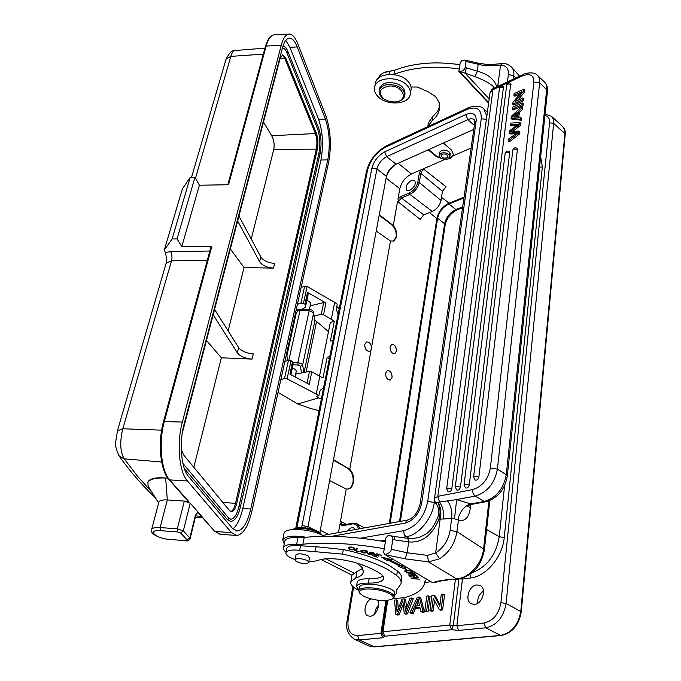 <?xml version="1.0" encoding="UTF-8"?>
<svg xmlns="http://www.w3.org/2000/svg" width="681" height="681" viewBox="0 0 681 681"><rect width="100%" height="100%" fill="white"/><g stroke="black" fill="none" stroke-linecap="round" stroke-linejoin="round"><path stroke-width="1.02" d="M378.934 556.275L375.938 554.862L377.223 554.291L381.437 555.347L376.882 553.781L372.711 555.645L377.393 557.245L374.031 555.713L375.444 555.075L378.985 555.909M286.08 552.138C283.858 550.452 283.007 548.903 283.534 547.49C284.828 545.098 289.212 544.025 296.678 544.281L302.9 544.213C326.369 541.914 353.49 543.421 384.28 548.724L383.539 552.47L385.08 554.606C389.055 553.432 391.124 551.67 391.303 549.312L392.801 539.531C393.201 537.752 392.239 536.449 389.915 535.624L388.051 535.564L385.786 538.084L385.216 541.736M426.587 579.105L424.842 581.77L424.263 584.298C422.416 589.61 416.832 593.772 407.519 596.769C403.952 597.875 399.245 598.361 393.388 598.224M358.819 590.427L357.465 589.72C352.315 586.843 350.119 584.136 350.868 581.6L355.814 578.058C359.917 576.739 362.403 574.926 363.271 572.636L362.547 567.784L356.631 563.034M382.918 576.126C380.356 577.939 375.759 578.807 369.136 578.714C362.241 578.671 358.266 579.744 357.219 581.94L357.099 582.613M396.325 593.134L396.921 589.244M401.143 582.34L401.56 579.463C402.377 576.901 400.99 574.074 397.389 571.01L389.464 565.579C377.632 558.888 362.241 553.542 343.292 549.541L316.129 546.724L300.534 545.787C292.864 545.013 288.318 545.77 286.897 548.069L286.769 548.707M390.307 560.148L392.052 559.731L381.547 557.101L387.285 560.863L388.766 560.514L399.917 566.124L398.104 566.303L406.293 569.563L403.901 565.724L401.781 565.937L390.307 560.148L390.434 559.331M356.776 548.171L354.741 550.657L359.117 551.712L355.908 550.588L357.712 548.392L356.776 548.171M414.388 573.027L406.591 572.857L410.056 573.232C411.945 574.704 413.776 575.096 415.538 574.381L414.388 573.027M354.392 549.627L352.494 549.686C350.417 549.661 349.344 549.133 349.259 548.094C350.34 546.971 351.873 547.073 353.856 548.409L354.827 548.52C352.758 546.758 350.579 546.537 348.297 547.856C348.749 549.661 350.783 550.248 354.392 549.627M407.315 570.355L404.616 571.001C405.34 572.219 407.783 572.687 411.928 572.398L412.907 571.895C412.677 570.959 410.813 570.448 407.315 570.355M360.939 550.708L360.649 551.389C362.845 553.278 365.246 553.491 367.842 552.044L367.868 551.738C366.037 550.018 363.722 549.669 360.939 550.708M370.685 553.551L372.081 554.428L370.694 554.615L368.6 553.312L367.468 553.568C369.153 554.896 371.017 555.219 373.06 554.547L370.226 552.649L374.414 553.559C373.069 552.214 371.349 551.865 369.264 552.495L370.685 553.551L370.762 553.083M416.568 575.258L408.591 574.866L409.962 576.543L410.898 576.586L409.775 575.215L412.482 575.343L413.495 576.586L414.423 576.637L413.418 575.394L415.861 575.513L416.934 576.841L417.87 576.884L416.568 575.258M416.704 577.599L411.23 578.561L419.309 579.182L412.797 578.416L418.279 577.454L410.175 576.833L416.746 577.335M405.101 567.648L399.985 565.613M400.087 564.966L399.909 566.124M390.366 559.756L388.979 559.135L387.498 559.493L385.284 558.037M388.766 560.514L388.979 559.135M387.285 560.863L387.498 559.493M375.938 554.862L376.048 554.155M375.444 555.075L375.563 554.368M374.031 555.713L374.141 555.006M355.908 550.588L356.955 548.214M413.767 573.308L414.559 574.202L410.975 573.249L413.81 573.01M349.293 547.856L348.698 547.362M353.984 547.669L353.856 548.409M407.187 572.04L405.535 571.146L407.681 570.669L410.396 570.874L411.962 571.759C411.196 572.278 409.604 572.372 407.187 572.04M367.544 551.235L366.931 551.508M361.696 550.861L361.202 550.52M365.101 552.708L361.62 551.287L363.458 550.41L366.872 551.84L365.101 552.708M374.184 553.815L374.286 553.168M416.934 576.841L417.061 575.879M409.962 576.543L410.098 575.607M413.622 575.649L413.495 576.586M302.9 544.213L304.211 537.428C327.629 535.045 354.682 536.483 385.369 541.761L384.28 548.724M304.211 537.428L298.006 537.522C290.557 537.283 286.182 538.373 284.879 540.799L284.718 541.616M358.836 590.299L356.495 586.29C357.542 584.119 361.517 583.055 368.43 583.115C377.078 583.191 382.101 581.812 383.497 578.961C384.058 577.156 382.722 575.181 379.496 573.044L376.678 571.35C370.719 567.997 363.296 565 354.401 562.361C337.955 558.062 325.331 557.56 316.537 560.838L308.74 561.978M295.094 559.586L290.004 557.458C286.829 555.696 285.492 554.062 285.994 552.555C287.425 550.282 291.97 549.533 299.649 550.316L342.492 554.121C361.483 558.131 376.908 563.459 388.766 570.116L396.717 575.522C400.326 578.578 401.722 581.37 400.913 583.915L396.589 590.061L396.231 593.789L394.41 595.552M309.472 558.097L307.982 555.781C302.373 553.542 298.346 553.244 295.903 554.896L295.903 555.483M394.248 596.624L394.682 593.696C396.912 589.448 377.402 583.03 365.995 584.332C362.173 584.715 359.968 585.617 359.372 587.039L359.279 587.635M304.909 559.646C307.599 560.616 308.842 561.578 308.629 562.54C307.157 563.945 303.888 563.953 298.831 562.566C296.116 561.604 294.873 560.633 295.086 559.663C296.558 558.267 299.836 558.258 304.909 559.646M359.483 592.828L358.802 590.538C359.389 589.116 361.594 588.231 365.425 587.856C374.678 587.482 383.071 589.125 390.596 592.776C393.371 594.368 394.554 595.841 394.163 597.203L392.554 598.769M365.842 589.048C374.627 588.699 382.594 590.257 389.745 593.713C393.55 595.977 394.214 597.841 391.737 599.323L386.604 600.506C377.981 600.804 370.149 599.28 363.101 595.918L359.849 593.304C358.623 591.04 360.615 589.618 365.842 589.048M462.476 578.178L462.442 579.046L459.556 578.893M325.552 558.82L323.986 558.965M370.915 598.837C364.914 601.783 362.726 613.777 367.885 615.854L370.285 616.237C375.98 615.947 380.917 604.822 377.47 600.131M474.555 604.396C482.488 603.979 486.958 588.427 480.054 585.473L476.751 584.928C468.911 585.447 464.442 600.727 471.295 603.817L474.555 604.396M353.592 587.167L348.119 619.863C347.114 630.044 350.264 635.296 357.585 635.62L380.926 633.296L382.679 637.731L384.705 636.224L382.347 634.735M381.854 632.308L382.943 631.772L384.705 636.224L451.622 629.712L449.783 625.03L453.316 625.362L451.622 629.712L458.705 630.41L485.8 627.797L483.919 623.021C493.155 620.944 498.824 614.16 500.927 602.659L549.576 122.801C549.848 118.698 548.307 116.272 544.936 115.515M406.608 607.724L405.629 599.595L404.208 598.897L405.399 611.24L410.03 598.173L411.852 597.952L413.273 598.659L407.425 613.913L405.68 614.109L404.25 613.419L402.829 600.804L397.67 614.16L399.1 614.849L403.212 604.277M399.1 614.849L397.278 615.054L395.848 614.364L394.452 600.097L396.274 599.876L397.687 600.565L398.249 608.848M413.316 613.258L411.375 613.47L409.953 612.772L417.325 597.271L419.3 597.033L420.713 597.739L424.399 612.015L422.28 612.245L420.858 611.547L419.845 607.188L414.039 607.861L415.461 608.559L413.316 613.258L411.886 612.559L409.953 612.772M420.041 608.031L415.461 608.559M428.068 611.598L426.204 611.81L424.774 611.104L426.791 596.105L428.647 595.875L430.06 596.59L428.068 611.598L426.638 610.891L424.774 611.104M434.504 600.719L433.15 611.027L431.345 611.232L429.924 610.525L431.907 595.475L433.831 595.237L435.244 595.96L439.977 604.651M433.831 595.237L439.781 606.192L441.305 594.317L443.118 594.087L444.54 594.819L442.616 609.972L440.667 610.185L439.236 609.478L433.278 598.463L431.72 610.321L433.15 611.027M396.274 599.876L397.023 612.193L402.054 599.161L404.208 598.897M411.852 597.952L405.995 613.223L407.425 613.913M405.995 613.223L404.25 613.419M397.67 614.16L395.848 614.364M419.3 597.033L422.969 611.308L424.399 612.015M422.969 611.308L420.858 611.547M414.039 607.861L411.886 612.559M416.917 601.638L414.789 606.192L419.496 605.639L418.057 598.718L416.917 601.638L418.338 602.345L418.619 601.715M416.644 605.971L418.338 602.345M428.647 595.875L426.638 610.891M443.118 594.087L441.186 609.257L442.616 609.972M441.186 609.257L439.236 609.478M431.72 610.321L429.924 610.525M390.153 523.238L437.602 218.252C439.16 211.74 442.939 206.981 448.941 203.994L463.957 197.958M389.302 523.391L436.853 218.55C438.521 211.536 442.59 206.411 449.06 203.185L464.076 197.149M338.466 532.602L339.913 524.481L341.292 522.148L340.5 521.203L346.237 489.035L348.604 488.949C351.004 488.286 352.622 486.072 353.439 482.318L353.473 482.148C354.171 477.075 352.937 472.793 349.762 469.286L370.975 350.366L369.817 351.37C366.506 351.422 364.82 349.123 364.744 344.484L366.438 342.024C368.983 341.641 370.694 343.318 371.571 347.055L390.485 241.006L393.941 241.006L396.563 236.767C397.1 232.749 395.993 229.003 393.252 225.522L397.551 201.406L398.342 201.602L397.976 199.022L399.824 188.697C401.526 182.091 405.391 177.196 411.409 174.004L421.037 169.816L423.633 169.569L423.267 168.845L444.616 159.558L450.073 158.622L453.376 155.745L471.107 148.032M371.571 347.055L370.975 350.366M385.642 373.162L387.353 370.609C390.443 370.626 392.018 372.899 392.077 377.436L390.341 380.007C387.251 379.972 385.684 377.691 385.642 373.162M390.094 346.842L391.703 344.424C394.767 344.424 396.342 346.68 396.427 351.183L394.801 353.635C391.737 353.618 390.162 351.353 390.094 346.842M453.376 155.745L453.606 155.064L451.494 150.084L443.348 143.027M395.355 164.521C390.792 167.909 387.77 172.14 386.272 177.23L386.425 176.405C387.727 171.323 390.707 167.356 395.355 164.521L473.772 129.416M319.84 532.78L386.272 177.23M428.153 149.82L436.478 156.681L444.616 159.558M441.543 158.511L436.572 156.102L428.672 149.59M453.699 154.451L450.286 158.026L448.37 158.664M439.534 153.353L439.568 152.527C441.594 149.633 444.753 149.369 449.06 151.735L450.098 154.996M441.45 153.029C446.447 152.297 449.23 153.617 449.792 156.988L447.579 159.022C442.582 159.737 439.807 158.409 439.262 155.038L441.45 153.029M446.489 157.958L447.911 156.656C447.553 154.485 445.766 153.634 442.548 154.102L441.135 155.396C441.484 157.566 443.271 158.426 446.489 157.958M397.551 201.406L420.16 219.393L423.761 214.856L432.282 211.433C436.896 209.127 439.807 205.458 441.024 200.427L442.437 191.31L446.055 186.747L423.267 168.845M409.783 190.416C414.601 187.156 416.21 183.819 414.61 180.405L411.52 180.337C406.693 183.649 405.101 186.994 406.761 190.374L409.783 190.416M393.252 225.522L379.266 214.668M379.147 215.273L391.098 224.279C394.98 227.65 396.657 231.863 396.129 236.937L393.303 241.261M376.21 231.029L390.485 241.006M349.762 469.286L333.486 459.632M314.077 315.975L321.262 314.333L323.526 314.707L334.354 321.126L330.311 322.53L319.559 375.912M295.069 376.899L296.201 371.571C296.422 370.209 295.128 369.034 292.319 368.038M328.472 331.63L314.528 319.738M315.056 320.147L314.699 321.696L313.66 312.502M304.084 372.439L314.699 321.696L313.635 312.834L302.696 364.744L300.449 366.182L298.031 364.99L297.861 362.36L302.56 364.352L303.82 372.49M287.297 360.734L286.982 355.218L296.209 313.183L298.831 309.625L300.227 309.48L288.821 360.275M296.073 310.374L296.618 310.213L296.116 310.204M298.567 309.736L296.618 310.213M167.764 478.113L165.653 478.011L167.313 499.948L160.129 527.562L177.324 528.831L183.317 530.916L189.854 537.879L195.473 514.981L198.162 512.189L190.22 503.191L184.321 501.071L167.313 499.948C162.64 499.701 159.848 500.356 158.911 501.897L158.758 502.476M187.709 500.841L188.603 501.361L184.321 501.071L177.324 528.831L177.605 531.946L180.601 532.985L187.173 539.931L189.854 537.879L190.101 538.671C188.884 540.62 187.581 541.327 186.177 540.782L168.897 539.318C155.643 538.526 146.509 529.477 160.41 530.669L177.605 531.946M231.591 532.67L187.42 480.982C179.094 472.01 176.524 443.152 182.338 422.05L281.244 45.286C283.1 38.485 285.552 34.765 288.591 34.11C292.013 33.744 295.128 37.063 297.929 44.086L326.071 116.349C330.694 130.505 331.562 145.768 328.668 162.121L252.038 510.69C248.318 526.311 243.211 534.568 236.699 535.47L231.591 532.67L215.162 531.452L220.423 534.262L236.06 535.419M148.867 487.324L148.126 486.14L147.905 482.403C149.897 479.058 155.813 477.602 165.645 478.053M147.794 482.667L148.1 481.705C150.109 478.462 155.958 477.228 165.653 478.011M166.513 262.866L166.496 262.006C166.351 257.137 165.96 253.97 165.33 252.506L164.351 249.901L172.14 238.946L177.06 238.937L181.81 246.565L211.782 246.565L210.914 247.024M281.244 45.286L266.152 46.061L228.544 184.747L199.405 185.215L194.97 177.29L190.186 177.383L182.346 188.986L164.351 249.901M263.3 54.139L230.825 56.387C231.88 52.88 233.174 50.93 234.707 50.547L235.183 50.513M184.066 424.237C178.933 442.956 181.189 468.46 188.552 476.496L232.544 528.465L237.124 530.993C242.887 530.21 247.424 522.889 250.736 509.03L327.765 159.882C330.345 145.308 329.57 131.714 325.441 119.115L297.205 46.946C294.72 40.741 291.962 37.804 288.94 38.136C286.224 38.715 284.045 42.043 282.385 48.113L184.066 424.237M199.405 185.215L181.81 246.565M194.97 177.29L177.06 238.937M190.186 177.383L172.14 238.946M207.296 260.338L171.544 260.78L122.818 428.775C119.652 441.824 120.128 451.861 124.257 458.866L161.644 461.982M285.782 40.332L289.902 47.312L318.597 119.337C322.785 131.91 323.577 145.479 320.955 160.035L242.785 508.494C240.436 518.599 237.158 525.4 232.936 528.907M282.419 47.993C284.105 48.062 285.654 49.79 287.05 53.178L317.533 128.752C320.044 136.209 320.521 144.295 318.946 152.995L238.997 506.323L240.376 506.996C238.222 516.13 234.979 520.956 230.646 521.467L227.548 519.765L184.313 468.426M238.997 506.323C236.988 514.504 234.264 518.811 230.842 519.254L230.553 519.237M181.282 449.545L183.47 454.755L229.633 510.699L231.472 511.729C233.66 511.448 235.396 508.69 236.699 503.463L317.355 149.139C318.376 143.512 318.07 138.303 316.444 133.502L285.782 58.089L282.615 54.821L280.053 58.677L182.27 433.099M282.223 54.948L284.675 58.149L315.414 133.536C317.04 138.328 317.346 143.538 316.333 149.165L235.49 503.387C234.332 508.128 232.757 510.861 230.757 511.576M213.162 314.826L237.354 352.835C240.248 356.393 245.143 358.478 252.047 359.091L221.351 357.789L206.471 340.432M221.351 357.789L193.804 467.285M317.355 149.139L273.762 149.462C274.647 144.474 273.949 139.886 271.659 135.715L263.496 122.069M273.762 149.462L251.229 239.022M237.669 220.976L259.623 261.7C262.279 265.505 266.918 267.65 273.541 268.135L244.062 267.522L228.118 330.898M252.047 359.091L253.281 353.848C246.394 353.252 241.517 351.158 238.639 347.582L214.575 309.412M244.062 267.522L230.357 248.982M273.541 268.135L274.664 263.351C268.067 262.875 263.436 260.729 260.789 256.907L238.954 216.056M309.429 309.514L310.57 304.16C310.825 302.704 309.591 301.47 306.876 300.457M305.463 307.029L307.999 295.265L308.178 293.29L307.489 292.379L325.935 302.985L323.688 302.611L310.23 305.778M297.401 304.322L300.968 303.002L304.943 304.16L305.641 305.062L305.428 307.199L301.904 309.395M307.029 383.19L309.472 371.383L311.796 371.775L323.007 378.015L327.127 357.372L329.774 356.529M333.018 340.151L330.387 341.028L334.354 321.126M329.323 358.759L327.127 357.372M319.048 410.626L310.417 408.43L297.742 403.969L318.64 397.9L321.372 398.887M336.678 306.407L339.249 308.723M338.074 314.639L336.601 310L337.146 304.066L334.694 302.415L331.332 319.134M334.694 302.415L307.105 286.48L304.645 286.173L301.096 287.527M309.472 371.383L295.665 374.082M293.136 364.216L290.881 374.695L293.281 362.369L291.017 360.692L288.455 360.351L284.828 361.543M323.569 387.812L320.657 389.949L319.636 391.728L318.853 395.652L316.197 396.427L318.64 397.9M319.874 376.082L316.256 394.078L318.853 395.652M297.742 403.969L278.044 392.375M280.844 379.632L284.496 378.491L287.076 378.832L316.256 394.078M311.796 371.775L309.217 384.339L289.961 374.209L292.549 361.509M333.401 460.101L347.31 468.034C351.805 471.15 353.703 475.891 352.996 482.25L352.971 482.42C352.026 486.319 350.383 488.524 348.025 489.043L347.795 489.111M329.578 480.548L346.237 489.035M355.235 529.563L353.728 527.886L351.49 527.588L346.825 531.086M320.087 531.461L319.951 532.865M393.388 74.527L393.831 74.382C413.333 67.147 435.168 65.359 459.326 69.036L458.841 71.377L465.132 73.148L466.332 67.759L477.39 71.182C487.937 74.11 494.406 79.285 496.789 86.7L495.802 87.381M427.804 126.649L432.273 120.443C435.831 117.643 438.121 114.314 439.134 110.475L439.202 102.763L435.712 96.745L428.63 92.003L417.291 87.032L411.035 87.023M404.812 95.076L404.982 94.114C405.016 86.964 399.687 83.091 389.021 82.495C384.016 83.005 380.909 84.904 379.709 88.181L379.504 89.22M384.05 99.128L383.786 98.958C380.041 96.336 378.551 93.399 379.317 90.156C380.517 86.879 383.624 84.98 388.63 84.47C399.313 85.074 404.65 88.947 404.625 96.089C403.688 98.907 401.22 100.745 397.227 101.605M394.759 101.98L389.26 101.452L384.314 99.315C377.606 92.871 379.079 88.462 388.749 86.078C402.99 84.716 409.511 100.865 395.44 101.92L394.759 101.98M459.326 69.036L459.99 64.755C435.891 61.094 414.108 62.899 394.648 70.169L389.558 71.241C383.59 71.973 379.845 74.306 378.33 78.255M439.62 107.011L437.125 112.007L432.963 116.298L428.4 122.878L428.102 124.623M459.879 64.738L460.22 62.533L462.007 60.498L464.995 60.022L466.051 61.511L465.132 67.513C465.063 68.9 463.412 70.466 460.186 72.195L488.694 102.635M488.617 103.171L458.841 71.377M394.256 70.296L383.914 72.654M394.648 70.169L393.831 74.382M489.196 98.949L465.132 73.148L475.023 76.681C482.923 79.609 488.847 82.742 492.797 86.087L493.299 86.649M434.461 498.713L434.521 498.288C434.069 498.96 434.461 500.509 435.712 502.927L437.611 502.306C440.284 507.039 440.76 512.64 439.041 519.101C437.594 519.254 437.245 518.479 437.985 516.768L438.343 515.602M485.587 501.795L471.856 504.323L470.843 503.923C470.265 504.876 469.881 502.323 462.561 509.328C456.636 518.769 458.917 518.905 458.373 520.097L454.499 518.828L456.645 499.599L475.236 496.074L484.225 501.454L470.843 503.923L456.645 499.599L437.611 502.306M490.38 468.017L497.402 469.141C494.627 483.416 487.238 492.389 475.236 496.074C473.372 494.661 472.512 492.499 472.657 489.571C482.233 486.592 488.141 479.407 490.38 468.017L533.87 82.12C533.887 75.055 529.997 73.02 522.199 76L492.942 89.722L490.022 92.897L434.521 498.288L437.84 496.338L439.483 501.965C442.846 506.69 444.148 512.376 443.399 519.024L440.156 519.101L435.653 552.929L427.472 555.381L407.136 552.759L408.719 541.897C421.931 543.132 432.035 535.53 439.041 519.101L440.156 519.101C441.603 512.597 440.837 506.987 437.857 502.263M447.323 500.646C450.933 505.37 452.38 511.227 451.665 518.207L443.399 519.024M519.79 93.987L514.862 96.242L513.874 95.331L514.087 93.637L523.859 89.151L524.847 90.071L524.634 91.884L517.815 100.294M523.604 100.66L513.78 105.095L512.784 104.193L522.608 99.741L523.604 100.66L523.8 98.949L522.812 98.03L515.083 101.537L523.646 90.965L524.634 91.884M523.025 105.598L513.176 110.016L512.18 109.113L522.029 104.687L523.025 105.598L523.229 103.801L522.242 102.882L512.401 107.317L512.18 109.113M512.921 131.348L520.718 125.227L520.922 123.457L519.918 122.546L519.714 124.317L520.718 125.227M519.714 124.317L510.554 131.493L518.913 131.067L519.926 131.969L519.705 133.868L509.269 141.878L508.256 140.976L508.486 139.077L517.398 132.659L509.226 133.076L509.499 130.863L518.411 124.061L510.231 124.946L511.235 125.849L516.581 125.295M509.226 133.076L510.239 133.978L515.789 133.765M446.642 488.822L448.107 491.759C449.869 492.176 451.094 491.18 451.801 488.745L503.48 86.853C501.616 85.763 500.28 86.249 499.471 88.283L499.445 88.479M511.031 84.359L507.651 83.891L506.741 84.895C507.558 82.835 508.903 82.35 510.784 83.448L460.458 487.034C459.752 489.486 458.509 490.49 456.721 490.056L455.274 486.992L456.313 486.362L460.458 487.034M509.686 152.68L506.145 152.178L505.191 153.148C506.009 151.029 507.405 150.518 509.362 151.608L509.686 152.68L469.277 484.898C468.571 487.375 467.311 488.388 465.489 487.937L464.042 484.872L465.106 484.225L469.277 484.898M517.398 149.437L513.84 148.935L512.87 149.931C513.687 147.786 515.091 147.266 517.083 148.373L517.398 149.437L478.879 476.998C478.164 479.492 476.887 480.505 475.04 480.037L473.601 476.989L474.691 476.317L478.879 476.998M519.382 112.331L518.386 111.42L517.696 117.149L520.531 117.336L521.535 118.247L521.314 120.188L512.035 119.277L511.039 118.366L511.278 116.417L521.816 106.432L522.821 107.343L522.574 109.403L519.382 112.331L518.803 117.226M497.743 86.47L496.807 86.904M500.475 85.185L502.731 84.121M464.995 60.022L478.292 63.205L477.39 71.182L475.023 76.681M466.051 61.511L485.187 65.81L500.552 65.104L497.734 86.283L500.492 85.023M502.893 63.537L502.646 63.529C505.455 63.222 508.452 64.44 511.618 67.181C513.465 69.258 514.189 72.075 513.772 75.634L508.375 74.561C508.835 68.602 506.221 65.453 500.552 65.104L502.629 63.529M488.907 500.901L483.544 548.954L484.319 550.129C481.178 566.464 472.308 576.135 457.717 579.148L456.542 578.884C469.115 578.118 482.199 563.638 483.544 548.954L456.934 531.674C455.019 543.421 449.239 552.461 439.585 558.803L435.653 552.929C443.68 547.643 448.498 540.11 450.115 530.337L456.934 531.674L458.432 519.995C464.697 521.867 468.656 517.994 470.299 508.375L470.75 504.587M394.52 536.517L407.842 538.382L408.719 541.897L394.325 539.829L394.512 536.509L389.915 535.624M454.499 518.828L451.665 518.207L450.115 530.337M439.585 558.803L428.511 561.876L427.472 555.381M435.065 582.613L432.665 582.689L385.08 554.606M362.828 568.303L356.912 571.521L351.966 575.122L351.788 576.186M294.405 528.584L292.932 529.469C298.721 526.362 318.07 530.167 322.011 535.172L321.398 534.355C318.861 529.614 299.98 525.57 294.405 528.584L293.443 529.163M522.812 98.03L522.608 99.741M512.784 104.193L513.006 102.363L521.544 91.816L513.874 95.331M523.859 89.151L523.646 90.965M522.242 102.882L522.029 104.687M518.913 131.067L518.692 132.957L519.705 133.868M518.692 132.957L508.256 140.976M510.231 124.946L510.452 123.108L519.918 122.546M520.531 117.336L520.301 119.277L521.314 120.188M520.301 119.277L511.039 118.366M521.816 106.432L521.578 108.483L522.574 109.403M521.578 108.483L518.386 111.42M516.692 117.098L512.189 116.979L517.254 112.459L516.692 117.098M514.334 116.911L517.007 114.493M284.241 543.991L282.7 539.837C285.382 536.083 293.179 535.215 306.092 537.241M324.062 536.313C312.996 529.026 285.509 526.949 284.045 533.197L283.858 534.108M377.717 96.259C374.831 93.127 373.843 89.901 374.737 86.598C376.933 76.698 399.228 75.949 407.289 85.627C409.979 88.675 410.924 91.765 410.124 94.897C407.979 104.942 385.991 105.768 377.717 96.259M410.379 93.484L410.89 90.684C411.69 87.543 410.754 84.444 408.072 81.397C400.036 71.701 377.785 72.467 375.589 82.401L375.299 83.857M411.928 572.398L412.116 571.087M360.717 550.963L360.649 551.389M361.994 550.197L361.866 550.963M371.766 553.534L371.69 554.011M296.678 544.281L298.006 537.522M299.649 550.316L300.534 545.787M316.129 546.724L315.277 551.278M342.492 554.121L343.292 549.541M396.717 575.522L397.389 571.01M396.308 592.938L396.827 589.457M369.136 578.714L368.43 583.115M325.969 558.795L353.814 572.959M458.934 578.995L453.316 625.362L456.857 625.72L462.442 579.046L470.716 577.948L469.984 574.432M472.393 572.568C487.162 566.754 496.108 554.802 499.233 536.722L504.238 537.539C502.646 556.717 486.277 576.364 470.716 577.948M486.609 529.537L499.233 536.722L504.604 485.647M434.563 500.492L434.291 502.484L436.198 503.582M486.404 119.32L481.237 118.766L427.728 501.42L434.291 502.484C432.418 518.386 418.781 534.985 406.259 536.713L400.981 537.607M409.562 538.492L406.259 536.713C404.429 535.436 403.62 533.41 403.833 530.627C416.304 526.898 424.272 517.16 427.728 501.42M381.82 633.049L380.926 633.296L385.906 600.557M431.013 581.719L424.663 582.57M387.693 600.404L382.943 631.772L449.783 625.03L455.385 579.352M540.629 156.741L542.357 167.015L504.238 537.539M458.705 630.41L456.857 625.72L483.919 623.021M542.357 167.015L539.548 167.117M481.237 118.766C481.586 108.883 476.674 105.844 466.494 109.658L385.608 147.147C376.372 152.297 370.345 159.984 367.536 170.207L296.839 527.869M360.368 538.186L403.833 530.627M301.666 527.571L371.869 168.25C373.86 160.971 378.142 155.515 384.714 151.863L465.77 114.553C472.98 111.88 476.445 114.05 476.164 121.056L421.803 502.561C419.351 513.644 413.733 520.522 404.94 523.178L331.579 536.339M295.92 527.315L297.078 526.524M367.536 170.207L366.446 171.493M487.392 112.144L483.791 108.943L486.83 116.221M466.494 109.658L467.43 108.245M386.612 145.768L385.608 147.147M347.131 620.374L348.119 619.863M357.585 635.62L359.313 639.978L354.367 639.187L368.983 645.98L373.988 646.805L500.501 635.416L485.8 627.797C496.841 625.354 503.608 617.258 506.094 603.511L521.263 611.734C518.973 625.192 512.24 633.117 501.054 635.518L500.501 635.416C511.627 633.024 518.386 624.954 520.795 611.197L564.872 133.595L553.662 123.363L506.094 603.511L500.927 602.659M382.679 637.731L359.313 639.978L374.55 646.899L500.969 635.526M545.081 114.085L551.482 116.281L552.717 117.83L553.585 120.333L553.662 123.363L549.576 122.801M521.271 611.666L565.204 134.404L564.506 129.458L562.617 126.445C564.787 128.905 565.656 131.518 565.213 134.293M405.084 606.116L406.506 606.814M403.067 603.008L402.182 602.574M396.895 609.24L397.908 609.733M448.941 203.994L455.904 209.552L462.68 206.871M400.411 521.374L445.187 224.926L444.616 223.734C446.14 217.239 449.903 212.515 455.904 209.552L457.198 209.842L462.561 207.722M399.517 521.535L444.616 223.734L437.602 218.252M441.501 197.328L449.06 203.185M436.853 218.55L429.439 212.574M340.5 521.203L346.365 524.361M474.342 125.398L467.77 119.66L386.612 156.673L396.036 164.189M474.317 119.762L474.257 119.711C472.699 118.46 470.537 118.443 467.77 119.66L465.77 114.553M386.425 176.405L376.951 168.982L308.016 526.583L315.822 530.567M384.714 151.863L386.612 156.673C381.658 159.405 378.44 163.508 376.951 168.982L371.869 168.25M318.946 532.167L319.866 532.636M398.147 163.244L411.409 174.004M399.824 188.697L386.093 178.099M436.478 156.681L436.572 156.102M450.201 158.562L450.286 158.026M450.158 158.077L450.073 158.622M423.633 169.569L421.948 171.05L420.832 173.374L419.334 173.153L421.037 169.816M442.437 191.31L420.832 173.374L419.283 182.551L441.024 200.427M432.282 211.433L409.902 194.425C414.797 191.889 417.921 187.922 419.283 182.551L417.776 182.329L419.334 173.153M397.976 199.022L400.811 196.605L401.373 198.009L398.342 201.602M417.776 182.329C416.551 187.156 413.733 190.723 409.332 193.012L409.902 194.425L401.373 198.009L423.761 214.856M400.811 196.605L409.332 193.012M396.563 236.767L396.129 236.937M391.098 224.279L391.669 224.049M396.104 237.073L396.538 236.903M293.009 364.846L298.031 364.99M300.449 366.182L301.462 372.95M293.273 362.232L297.861 362.36L309.463 309.514C311.54 309.506 312.937 310.425 313.635 312.264L313.635 312.834L308.944 310.408L299.725 310.264M316.605 321.406L306.058 372.056M286.173 355.414L286.982 355.218M296.209 313.183L295.409 313.396M296.312 309.31L309.497 309.514M214.421 531.078L198.162 512.189M187.42 480.982L169.663 479.901L188.603 501.361M190.22 503.191L183.317 530.916L180.601 532.985M151.54 529.878L151.684 529.333C152.595 527.869 155.413 527.281 160.129 527.562L160.41 530.669M168.897 539.318L186.134 540.782M187.173 539.931L185.853 540.62M151.88 492.142L137.162 475.832L124.257 458.866L119.26 456.176M195.694 515.857L201.474 516.419M195.49 178.226L230.825 56.387L226.092 59.077L225.896 59.766M211.782 246.565L164.419 421.224C158.435 442.224 161.091 470.946 169.663 479.901L168.871 479.509M163.508 421.565L182.338 422.05M274.698 34.859L273.728 34.91C270.595 35.565 268.076 39.285 266.152 46.061L265.335 46.623M209.825 251.034L170.599 251.621L165.33 252.506M170.599 251.621C172.038 254.2 172.353 257.256 171.544 260.78L166.504 262.909L166.334 263.504M117.43 430.784L122.818 428.775L161.644 430.162M166.496 262.006L117.575 430.298L115.753 441.45C114.834 444.233 115.991 449.137 119.252 456.159C129.594 470.852 141.691 484.787 155.523 497.964M118.656 455.291L119.252 456.159M297.205 46.946L289.902 47.312M318.597 119.337L325.441 119.115M327.765 159.882L320.955 160.035M242.785 508.494L250.736 509.03M317.533 128.752L318.521 127.687L288.148 52.114M240.384 506.953L320.053 153.795L318.946 152.995M227.548 519.765L228.807 518.803L228.612 517.96L230.842 519.254M282.99 46.053C285.169 46.7 286.88 48.7 288.131 52.062L287.05 53.178M285.782 58.089L280.112 58.455M271.659 135.715L316.444 133.502M222.798 502.408L236.699 503.463M237.354 352.835L238.639 347.582M259.623 261.7L260.789 256.907M305.463 307.02L307.999 295.265M308.178 293.29L305.641 305.062M307.105 286.48L303.454 303.317M325.935 302.985L323.526 314.707M304.943 304.16L307.489 292.379M300.968 303.002L304.645 286.173M321.262 314.333L323.688 302.611M284.496 378.491L288.455 360.351M291.017 360.692L287.076 378.832M293.281 362.369L290.651 374.576M353.473 482.148L352.996 482.25M347.31 468.034L347.931 467.89M352.971 482.42L353.439 482.318M320.291 530.244L328.497 534.406M341.292 522.148L341.726 524.276L343.113 524.966L342.517 525.758L339.913 524.481M343.19 524.957L352.784 523.161M364.386 527.903L357.04 523.791L352.707 523.178L352.111 523.978L342.517 525.758M352.111 523.978C355.465 523.536 357.559 525.213 358.402 528.992M420.186 503.685L421.803 502.561M404.94 523.178L407.357 520.122M301.964 525.579L308.016 526.583L307.778 528.235M476.164 121.056L474.708 122.852M357.04 523.791L360.164 528.669M483.467 591.074C479.33 593.994 477.381 598.071 477.628 603.315M378.576 605.017L375.818 609.078L374.644 613.904M432.273 120.443L432.963 116.298M392.928 70.679L393.014 70.254M389.558 71.241L388.936 74.399M465.132 67.513L466.332 67.759M493.861 88.283L492.942 89.722L437.84 496.338L472.657 489.571M522.199 76L522.889 74.655L493.657 88.385C492.372 88.624 491.163 90.122 490.022 92.897L489.937 93.518M494.372 65.521L495.036 64.252M515.857 77.957L513.772 75.634L513.338 79.141M507.439 81.916L508.375 74.561M507.302 476.002L547.43 91.586L546.681 89.611L539.641 82.92C539.965 79.609 539.25 77.098 537.488 75.378C533.555 70.73 523.366 73.846 522.889 74.655L523.102 74.561M537.488 75.378L544.485 82.069C546.264 83.797 546.996 86.308 546.681 89.611L506.272 474.708L507.277 476.223C504.842 489.665 497.7 498.169 485.876 501.744L484.225 501.454C496.219 497.828 503.565 488.915 506.272 474.708L497.402 469.141L539.641 82.92L533.87 82.12M468.06 506.051L470.299 508.375M457.521 579.165L446.634 579.752L456.542 578.884L428.511 561.876L405.169 558.837L407.136 552.759L391.303 549.312M385.08 554.615L405.169 558.837M446.634 579.752L437.091 581.276L432.665 582.689M394.325 539.829L392.801 539.531M355.814 578.058L356.912 571.521M516.283 133.416L515.619 132.821M516.326 124.317L517.049 124.972M503.727 87.764L500.365 87.304L499.471 88.283L446.659 488.694L447.681 488.081L451.801 488.745M455.248 487.128L506.715 85.091M464.025 485L505.166 153.336M473.584 477.126L512.844 150.118M385.455 540.237L380.926 541.003M349.259 548.094L349.438 547.047M405.535 571.146L405.629 570.499M411.962 571.759L412.065 571.061M361.62 551.287L361.79 550.257M366.872 551.84L367.033 550.886M373.554 552.717L373.443 553.406M370.319 552.07L370.226 552.649M372.09 554.377L372.192 553.73M284.879 540.799L283.534 547.49M286.897 548.069L285.994 552.555M357.219 581.94L356.495 586.29M383.497 578.961L383.633 578.075M308.68 562.285L309.634 557.262M295.086 559.663L296.065 554.64M358.802 590.538L359.372 587.039M359.849 593.304L359.125 592.351M320.955 559.433L351.958 575.181M483.791 108.943C480.131 104.142 467.753 107.232 467.226 108.339L386.408 145.862C376.201 151.531 369.562 159.992 366.489 171.263L295.775 528.107M352.818 586.477L347.148 620.28C345.437 628.384 347.838 634.683 354.367 639.187M374.465 646.907L368.983 645.98M551.482 116.281L562.617 126.445M386.68 600.506L381.862 632.206L382.322 634.683M445.187 224.926C446.838 218.031 450.839 213 457.198 209.842M474.308 119.745L474.751 122.563L420.211 503.489C417.879 512.802 413.495 518.369 407.059 520.173L322.598 535.479M453.682 154.519L453.597 155.098M450.294 153.727L449.843 156.63M439.739 152.084L439.262 155.038M393.941 241.006L393.456 241.193M296.473 310.255L298.831 309.625M219.835 534.219L214.489 531.154L197.941 512.418M158.639 502.944L148.126 486.14M196.06 514.376L190.152 538.484M158.911 501.897L151.684 529.333C149.403 531.299 154.298 537.692 169.186 539.48M195.387 517.117L202.742 517.849M264.926 48.147L234.707 50.547C232.221 49.875 229.352 52.718 226.092 59.077L191.514 177.358M227.82 184.755L265.369 46.512C268.952 35.616 271.455 35.642 273.728 34.91L288.591 34.11M187.803 500.944L168.939 479.586C160.171 470.358 157.651 442.258 163.534 421.488L210.94 246.922M236.554 530.95L237.124 530.993M318.538 127.73C321.236 135.757 321.747 144.423 320.061 153.736M182.917 463.42L228.612 517.96M147.905 482.403L148.1 481.705M348.595 488.924L348.034 489.052M379.709 88.181L379.317 90.156M427.762 126.666L428.4 122.878M439.134 110.475L439.585 107.743M494.253 88.104L492.984 86.283M435.712 502.927C438.811 507.175 439.568 511.789 437.985 516.768C435.176 523.74 432.154 528.686 428.919 531.589C427.77 532.985 424.995 534.721 420.594 536.807C415.81 538.373 411.562 538.901 407.842 538.382M478.292 63.205L489.035 64.729L502.646 63.529M511.746 67.325L519.629 76.187M547.464 91.271C548.001 88.113 547.005 85.048 544.485 82.069M484.344 549.95L489.835 500.535M471.678 504.357L467.643 506.349M435.065 582.621C437.892 581.438 442.08 580.578 447.613 580.033M363.271 572.636L363.543 570.976M350.868 581.6L351.966 575.122M284.045 533.197L282.7 539.837M375.589 82.401L374.737 86.598"/></g></svg>
